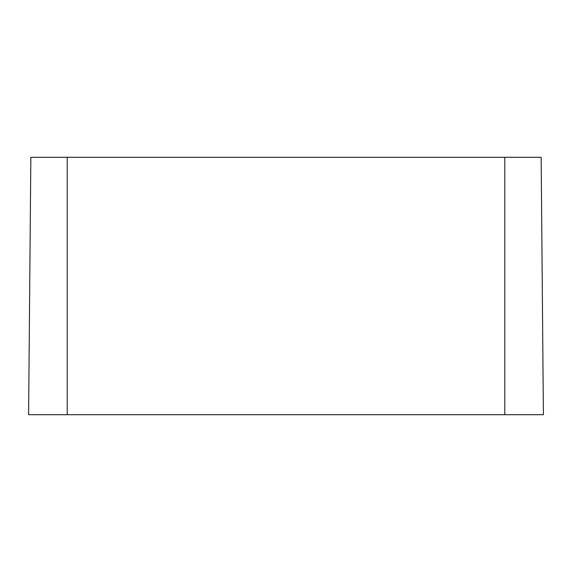 <?xml version="1.0" encoding="UTF-8"?>
<svg xmlns="http://www.w3.org/2000/svg" width="572" height="572" viewBox="0 0 572 572"><rect width="100%" height="100%" fill="white"/><g stroke="black" fill="none" stroke-linecap="round" stroke-linejoin="round"><path stroke-width="0.86" d="M67.21 414.7L28.6 414.7L30.845 157.3L67.21 157.3L67.21 414.7L543.4 414.7L541.155 157.3L67.21 157.3M504.79 157.3L504.79 414.7"/></g></svg>
